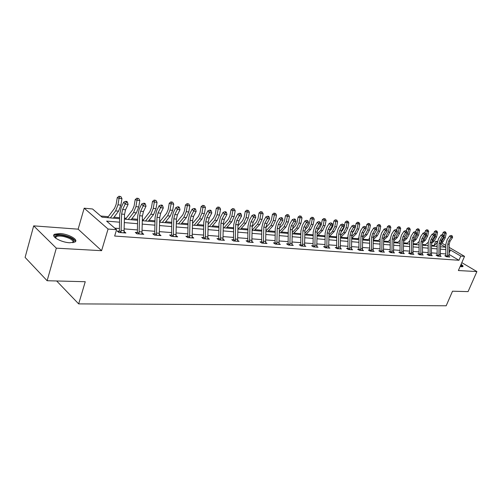 <?xml version="1.0" encoding="UTF-8"?>
<svg xmlns="http://www.w3.org/2000/svg" width="502" height="502" viewBox="0 0 502 502"><rect width="100%" height="100%" fill="white"/><g stroke="black" fill="none" stroke-linecap="round" stroke-linejoin="round"><path stroke-width="0.75" d="M460.114 266.549L462.875 266.612C463.34 266.179 462.744 265.414 461.081 264.309M60.008 233.512L54.636 234.202C50.294 236.26 61.062 242.416 69.709 242.761L74.917 242.052C79.147 239.931 68.579 233.932 60.008 233.512M434.111 245.597L435.642 241.355L437.349 241.512M449.164 247.386L464.532 256.359L458.382 270.54L476.9 271.569L468.071 291.612L452.515 291.21L446.184 305.774L78.67 303.892L85.252 281.716L47.125 280.731L25.1 257.413L33.684 225.862L56.324 248.164L101.592 250.686L108.074 229.044L84.185 208.192L92.55 208.983L102.069 217.184L119.62 218.721M101.592 250.686L78.13 229.169L33.684 225.862M78.13 229.169L84.185 208.192M433.91 245.478L431.613 245.271M425.476 244.731L422.515 244.468M416.516 243.941L413.177 243.646M407.335 243.125L403.602 242.799M397.923 242.297L393.775 241.926M388.272 241.443L383.691 241.035M378.376 240.565L373.337 240.119M368.217 239.667L362.701 239.178M357.794 238.745L351.77 238.212L356.395 233.668L354.663 233.499L351.783 236.329M347.089 237.797L340.808 237.245M336.095 236.831L329.563 236.247M324.8 235.827L318.004 235.231M312.426 235.576L313.166 234.817L306.113 234.177M300.88 233.712L293.883 233.097M288.236 232.595L281.302 231.98M275.203 231.441L268.344 230.838M261.78 230.255L254.997 229.659M247.938 229.031L241.242 228.441M233.662 227.77L227.061 227.186M218.935 226.471L212.434 225.894M203.724 225.122L197.342 224.557M188.018 223.735L181.755 223.183M171.784 222.298L165.66 221.758M160.176 221.275L159.661 221.225M154.992 220.817L149.019 220.284M143.472 219.794L142.367 219.7M137.623 219.28L131.813 218.765M126.197 218.27L124.465 218.113M119.639 217.686L114.01 217.19M108.319 216.688L100.707 216.017M476.9 271.569L461.809 262.64M47.125 280.731L56.324 248.164M56.663 280.976L78.67 303.892M119.551 222.191L106.612 221.106L116.577 229.696L114.657 236.04L458.953 260.281L449.164 254.489M445.845 253.968L440.492 253.548M437.135 253.29L431.607 252.857M428.206 252.594L422.502 252.148M419.057 251.878L413.159 251.42M409.676 251.144L403.583 250.674M400.05 250.398L393.75 249.902M390.173 249.626L383.66 249.117M380.033 248.835L373.3 248.308M369.629 248.026L362.657 247.48M358.936 247.191L351.72 246.626M347.949 246.331L340.481 245.754M336.654 245.453L328.923 244.85M325.045 244.549L317.032 243.922M313.097 243.614L304.796 242.968M300.805 242.661L292.195 241.989M288.148 241.669L279.219 240.973M275.109 240.653L265.847 239.931M261.674 239.605L252.06 238.858M247.825 238.525L237.848 237.747M233.543 237.415L223.17 236.605M218.797 236.266L208.023 235.425M203.58 235.074L192.373 234.202M187.861 233.85L176.202 232.941M171.609 232.583L159.479 231.642M154.811 231.271L142.173 230.286M137.422 229.916L124.258 228.893M119.426 228.517L114.795 228.153M119.131 231.202L117.217 231.058L118.874 232.489L125.908 233.01L124.151 231.579M137.134 232.558L135.289 232.42L136.964 233.825L143.76 234.334L142.06 232.984M154.528 233.869L152.746 233.731L154.434 235.124L160.998 235.607L159.366 234.283M170.774 235.934L171.351 235.112L169.613 235.005L171.32 236.373L177.664 236.844L176.089 235.589M187.591 236.36L185.928 236.235L187.641 237.584L193.778 238.036L192.253 236.85M203.323 237.546L201.71 237.421L203.435 238.751L209.372 239.19L207.897 238.067M218.546 238.695L216.983 238.575L218.721 239.887L224.469 240.314L223.045 239.241M233.292 239.805L231.78 239.692L233.524 240.985L239.09 241.393L237.716 240.376M247.586 240.878L246.118 240.772L247.862 242.046L253.265 242.447L251.929 241.475M261.442 241.926L260.017 241.82L261.768 243.075L267.008 243.464L265.709 242.541M274.883 242.937L273.502 242.836L275.253 244.072L280.336 244.449L279.081 243.57M287.527 244.48L287.935 243.903L286.586 243.821L288.343 245.045L293.268 245.409L292.057 244.568M300.585 244.876L299.286 244.775L301.043 245.986L305.831 246.344L304.651 245.534M312.884 245.804L311.623 245.704L313.38 246.902L318.03 247.248L316.887 246.469M324.832 246.702L323.608 246.607L325.365 247.787L329.883 248.126L328.772 247.379M336.453 247.58L335.254 247.486L337.018 248.653L341.41 248.979L340.331 248.264M347.748 248.427L346.587 248.339L348.344 249.494L352.617 249.808L351.569 249.124M358.422 249.701L358.748 249.237L357.606 249.174L359.363 250.31L363.523 250.617L362.5 249.958M369.133 250.492L369.447 250.046L368.336 249.977L370.087 251.1L374.134 251.402L373.143 250.768M379.556 251.264L379.857 250.831L378.778 250.768L380.529 251.878L384.469 252.167L383.497 251.558M389.985 251.615L388.943 251.533L390.694 252.631L394.534 252.914L393.587 252.324M399.592 252.744L399.881 252.337L398.852 252.28L400.596 253.366L404.336 253.642L403.42 253.071M409.23 253.454L409.506 253.064L408.502 253.008L410.247 254.081L413.893 254.351L412.995 253.799M418.881 253.792L417.915 253.717L419.653 254.778L423.211 255.041L422.333 254.508M428.037 254.483L427.095 254.407L428.827 255.455L432.291 255.713L431.444 255.198M436.966 255.154L436.05 255.085L437.775 256.12L441.158 256.371L440.329 255.876M445.45 256.139L445.694 255.794L444.785 255.744L446.504 256.767L449.805 257.011L448.995 256.528M464.532 256.359L460.773 256.07L450.426 250.009L449.164 249.902M458.953 260.281L460.773 256.07M116.577 229.696L108.074 229.044M441.678 243.018L445.845 245.453M440.499 246.771L445.676 247.229L440.499 244.198M437.217 242.271L435.642 241.355M124.446 219.142L137.604 220.29M142.348 220.711L154.974 221.815M159.642 222.223L171.766 223.277M176.353 223.679L187.999 224.701M192.517 225.097L203.712 226.076M208.154 226.458L218.922 227.4M223.29 227.782L233.656 228.692M237.954 229.069L247.932 229.941M252.167 230.311L261.768 231.146M265.941 231.516L275.196 232.319M279.307 232.683L288.223 233.436M292.277 233.813L300.874 234.566M304.865 234.917L313.16 235.639M317.095 235.984L325.101 236.687M328.979 237.026L336.71 237.697M340.532 238.036L347.993 238.688M351.764 239.015L358.974 239.649M362.695 239.975L369.66 240.583M373.331 240.904L380.064 241.493M383.685 241.807L390.198 242.378M393.775 242.692L400.069 243.238M403.602 243.545L409.688 244.079M413.177 244.386L419.07 244.901M422.508 245.202L428.219 245.698M431.613 245.999L437.142 246.482M445.845 249.626L440.499 249.174M437.135 248.892L431.613 248.427M428.212 248.145L422.508 247.662M419.063 247.373L413.171 246.877M409.682 246.582L403.589 246.074M400.063 245.773L393.763 245.246M390.192 244.945L383.679 244.399M380.052 244.091L373.319 243.526M369.648 243.219L362.682 242.635M358.961 242.322L351.751 241.713M347.98 241.399L340.513 240.772M336.691 240.445L328.961 239.799M325.083 239.473L317.076 238.795M313.141 238.469L304.839 237.772M300.849 237.433L292.246 236.712M288.198 236.373L279.275 235.62M275.165 235.275L265.909 234.497M261.737 234.145L252.129 233.336M247.894 232.984L237.917 232.144M233.612 231.78L223.252 230.907M218.878 230.543L208.104 229.64M203.668 229.263L192.467 228.322M187.949 227.939L176.302 226.96M171.709 226.578L159.586 225.555M154.917 225.166L142.286 224.105M137.542 223.704L124.383 222.599M449.164 252.97L450.426 250.009M123.988 232.432L124.245 231.585M124.013 232.865L124.54 214.335L125.544 209.798L128.092 204.408L125.167 204.107L123.743 202.08L121.208 207.483L119.708 214.291L119.369 230.794L121.045 232.244L121.616 214.065L122.62 209.516L125.167 204.107L126.297 202.149L127.47 202.268L126.899 201.459L125.726 201.34L126.297 202.149M121.045 232.244L120.787 232.627L124.013 232.84M118.466 232.137L119.369 230.794M125.726 201.34L123.743 202.08M128.092 204.408L127.47 202.268M107.585 217.667L114.607 208.242L116.175 204.214L117.242 197.688L118.949 196.226L120.844 196.589L118.949 196.226M120.844 196.589L121.973 198.604L120.9 205.13L118.535 211.16L113.276 218.169M121.973 198.604L119.056 198.29L117.983 204.835L115.617 210.884L110.365 217.912M119.677 196.464L119.056 198.29L117.242 197.688M55.302 237.873L54.982 236.618C57.272 234.359 62.21 234.685 69.797 237.603C73.888 239.705 74.974 241.387 73.047 242.648M72.746 242.698C73.763 241.481 72.589 240.031 69.232 238.343C63.723 236.078 59.374 235.501 56.199 236.624L55.54 238.061M75.432 241.65C75.237 240.282 73.612 238.864 70.569 237.383C63.741 234.572 58.357 233.857 54.417 235.243L53.77 235.802M462.675 266.706L460.798 264.968M460.692 265.219L461.796 266.794M461.269 266.757L460.453 265.765M139.067 233.587L138.828 233.938L141.928 234.17L142.436 215.985L143.446 211.524L146.007 206.234L143.177 205.945L141.74 203.95L139.186 209.252L137.686 215.942L137.366 232.162L139.067 233.587L139.612 215.722L140.616 211.254L143.177 205.945L144.275 204.019L145.411 204.138L144.833 203.341L143.697 203.222L144.275 204.019M136.506 233.443L137.366 232.162M143.697 203.222L141.74 203.95M146.007 206.234L145.411 204.138M159.234 235.476L159.724 217.573L160.728 213.199L163.301 207.997L160.571 207.721L159.115 205.757L156.555 210.965L155.049 217.535L154.754 233.48L156.473 234.88L156.994 217.322L157.998 212.936L160.571 207.721L161.638 205.826L162.736 205.939L162.152 205.155L161.06 205.042L161.638 205.826M156.473 234.88L156.222 235.256M153.932 234.71L154.754 233.48M161.06 205.042L159.115 205.757M163.301 207.997L162.736 205.939M125.456 219.23L132.528 209.98L134.103 206.027L135.176 199.614L136.851 198.177L138.715 198.535L136.851 198.177M138.715 198.535L139.826 200.511L138.747 206.924L136.368 212.848L131.072 219.725M139.826 200.511L137.002 200.21L135.929 206.642L133.557 212.584L128.261 219.474M137.586 198.415L137.002 200.21L135.176 199.614M142.731 220.742L149.841 211.662L151.428 207.778L152.495 201.478L154.152 200.06L155.978 200.417L154.152 200.06M155.978 200.417L157.063 202.362L155.99 208.663L153.606 214.48L148.278 221.225M157.063 202.362L154.34 202.068L153.267 208.386L150.882 214.222L145.561 220.987M154.892 200.298L154.34 202.068L152.495 201.478M175.951 236.718L176.428 219.11L177.438 214.812L180.017 209.704L177.375 209.434L175.913 207.502L173.341 212.616L171.835 219.073L171.558 234.748L173.29 236.135L173.786 218.872L174.796 214.555L177.375 209.434L178.417 207.571L179.478 207.684L178.888 206.912L177.833 206.799L178.417 207.571M173.29 236.135L173.046 236.498M171.351 235.112L171.558 234.748M177.833 206.799L175.913 207.502M180.017 209.704L179.478 207.684M192.128 237.917L192.586 220.604L193.59 216.368L196.182 211.355L193.628 211.097L192.153 209.19L189.574 214.21L188.068 220.56L187.811 235.984L189.549 237.346L190.032 220.365L191.042 216.124L194.644 209.259L195.661 209.365L195.071 208.606L194.048 208.499L194.644 209.259M189.549 237.346L189.31 237.71L192.128 237.892M187.058 237.12L187.811 235.984M194.048 208.499L192.153 209.19M196.182 211.355L195.661 209.365M207.772 239.077L208.217 222.041L209.221 217.881L211.819 212.955L209.347 212.697L207.859 210.821L205.28 215.76L203.774 222.003L203.536 237.176L205.287 238.519L205.745 221.815L206.755 217.642L210.332 210.89L211.323 210.997L210.727 210.244L209.742 210.143L210.332 210.89M205.287 238.519L205.048 238.87M202.808 238.268L203.536 237.176M209.742 210.143L207.859 210.821M211.819 212.955L211.323 210.997M159.649 221.934L166.582 213.287L168.176 209.472L169.243 203.272L170.875 201.886L172.669 202.231L170.875 201.886M172.669 202.231L173.736 204.145L172.663 210.338L170.266 216.055L164.913 222.681M173.736 204.145L171.1 203.862L170.027 210.074L167.637 215.804L162.284 222.449M171.615 202.118L171.1 203.862L169.243 203.272M176.371 222.668L182.778 214.856L184.372 211.11L185.439 205.017L187.045 203.649L188.815 203.994L187.045 203.649M188.815 203.994L189.856 205.87L188.783 211.963L186.386 217.579L181.009 224.087M189.856 205.87L187.309 205.6L186.236 211.706L183.839 217.341L178.461 223.867M187.792 203.881L187.309 205.6L185.439 205.017M192.542 223.434L198.453 216.381L200.047 212.691L201.107 206.698L202.695 205.356L204.433 205.694L202.695 205.356M204.433 205.694L205.456 207.539L204.389 213.532L201.986 219.054L196.589 225.448M205.456 207.539L202.99 207.276L201.923 213.287L199.52 218.822L194.123 225.235M203.448 205.588L202.99 207.276L201.107 206.698M222.919 240.194L223.352 223.434L224.356 219.343L226.954 214.498L224.563 214.254L223.07 212.402L220.478 217.253L218.979 223.396L218.759 238.325L220.516 239.655L220.955 223.214L221.966 219.11L225.523 212.471L226.484 212.572L225.881 211.831L224.927 211.731L225.523 212.471M220.516 239.655L220.284 240L222.919 240.176M218.056 239.385L218.759 238.325M224.927 211.731L223.07 212.402M226.954 214.498L226.484 212.572M208.186 224.218L213.626 217.855L215.226 214.228L216.287 208.33L217.849 207.006L219.562 207.339L217.849 207.006M219.562 207.339L220.56 209.158L219.499 215.057L217.09 220.485L211.681 226.772M220.56 209.158L218.175 208.901L217.109 214.812L214.699 220.259L209.29 226.559M218.608 207.238L218.175 208.901L216.287 208.33M235.262 240.753L235.049 241.073L237.59 241.261L238.011 224.783L239.015 220.754L241.613 215.992L239.297 215.753L237.797 213.927L235.206 218.703L233.706 224.745L233.499 239.441L235.262 240.753L235.689 224.57L236.693 220.535L240.232 214.003L241.161 214.103L240.558 213.375L239.636 213.275L240.232 214.003M232.828 240.464L233.499 239.441M239.636 213.275L237.797 213.927M241.613 215.992L241.161 214.103M223.327 225.015L228.328 219.28L229.929 215.716L230.989 209.911L232.533 208.606L234.214 208.932L232.533 208.606M234.214 208.932L235.193 210.727L234.139 216.525L231.723 221.871L226.302 228.046M235.193 210.727L232.884 210.476L231.824 216.293L229.414 221.652L223.992 227.845M233.292 208.832L232.884 210.476L230.989 209.911M251.809 242.34L252.211 226.095L253.215 222.129L255.819 217.441L253.573 217.215L252.067 215.414L249.475 220.108L247.975 226.057L247.787 240.527L249.557 241.813L249.965 225.887L250.969 221.909L254.489 215.49L255.386 215.584L254.784 214.862L253.88 214.768L254.489 215.49M249.557 241.813L249.331 242.152M247.135 241.512L247.787 240.527M253.88 214.768L252.067 215.414M255.819 217.441L255.386 215.584M237.998 225.831L242.579 220.66L244.185 217.153L245.233 211.442L246.758 210.162L248.415 210.482L246.758 210.162M248.415 210.482L249.381 212.246L248.321 217.956L245.911 223.214L240.483 229.288M249.381 212.246L247.135 212.001L246.08 217.73L243.671 223.001L238.243 229.094M247.517 210.382L247.135 212.001L245.233 211.442M263.412 242.849L263.205 243.163L265.596 243.338L265.985 227.362L266.989 223.459L269.587 218.847L267.409 218.627L265.897 216.851L263.312 221.47L261.812 227.324L261.642 241.575L263.412 242.849L263.807 227.161L264.811 223.246L268.3 216.927L269.172 217.015L268.57 216.306L267.698 216.218L268.3 216.927M261.015 242.529L261.642 241.575M267.698 216.218L265.897 216.851M269.587 218.847L269.172 217.015M252.205 226.647L256.403 222.003L258.003 218.552L259.051 212.923L260.557 211.662L262.188 211.982L260.557 211.662M262.188 211.982L263.136 213.714L262.082 219.343L259.672 224.513L254.238 230.487M263.136 213.714L260.958 213.482L259.904 219.123L257.495 224.306L252.167 230.186M261.316 211.888L260.958 213.482L259.051 212.923M278.968 244.348L279.344 228.592L280.342 224.745L282.94 220.209L280.831 219.995L279.319 218.244L276.727 222.788L275.234 228.554L275.077 242.591L276.853 243.846L277.229 228.397L278.233 224.545L281.704 218.32L282.544 218.408L281.942 217.711L281.095 217.623L281.704 218.32M276.853 243.846L276.633 244.179M274.468 243.52L275.077 242.591M281.095 217.623L279.319 218.244M282.94 220.209L282.544 218.408M265.985 227.469L269.812 223.308L271.413 219.907L272.454 214.367L273.941 213.124L275.548 213.438L273.941 213.124M275.548 213.438L276.476 215.145L275.429 220.685L273.019 225.774L267.585 231.654M276.476 215.145L274.368 214.919L273.314 220.472L270.911 225.58L265.947 230.958M274.707 213.344L274.368 214.919L272.454 214.367M291.944 245.315L292.315 229.784L293.306 226L295.904 221.533L293.852 221.326L292.333 219.594L289.748 224.068L288.261 229.747L288.117 243.583L289.892 244.819L290.263 229.596L291.254 225.8L294.705 219.675L295.521 219.757L294.919 219.067L294.097 218.985L294.705 219.675M289.892 244.819L289.679 245.145L291.944 245.29M287.935 243.903L288.117 243.583M294.097 218.985L292.333 219.594M295.904 221.533L295.521 219.757M279.357 228.291L282.827 224.57L284.427 221.219L285.469 215.766L286.931 214.542L288.518 214.85L286.931 214.542M288.518 214.85L289.428 216.531L288.386 221.991L285.977 227.004L280.543 232.79M289.428 216.531L287.376 216.312L286.335 221.784L283.925 226.81L279.313 231.729M287.696 214.756L287.376 216.312L285.469 215.766M304.538 246.244L304.902 230.945L305.894 227.218L308.485 222.819L306.49 222.612L304.971 220.905L302.392 225.316L300.905 230.907L300.773 244.543L302.555 245.767L302.907 230.763L303.898 227.023L307.324 220.987L308.121 221.068L306.716 220.303L307.324 220.987M302.555 245.767L302.342 246.08M300.209 245.409L300.773 244.543M306.716 220.303L304.971 220.905M308.485 222.819L308.121 221.068M292.346 229.088L295.471 225.793L297.065 222.499L298.1 217.121L299.55 215.916L301.106 216.218L299.55 215.916M301.106 216.218L302.003 217.874L300.962 223.252L298.565 228.197L293.13 233.888M302.003 217.874L300.014 217.661L298.972 223.051L296.569 228.008L292.283 232.508M300.315 216.13L300.014 217.661L298.1 217.121M316.775 247.153L317.126 232.068L318.117 228.397L320.703 224.061L318.77 223.867L317.251 222.185L314.672 226.521L313.192 232.037L313.066 245.472L314.854 246.677L315.193 231.893L316.178 228.209L319.579 222.26L320.358 222.342L318.971 221.589L319.579 222.26M314.854 246.677L314.641 246.997M312.52 246.319L313.066 245.472M318.971 221.589L317.251 222.185M320.703 224.061L320.358 222.342M304.984 229.86L307.751 226.986L309.339 223.741L310.374 218.439L311.798 217.253L313.342 217.548L311.798 217.253M313.342 217.548L314.221 219.186L313.185 224.482L310.788 229.351L305.36 234.961M314.221 219.186L312.282 218.979L311.246 224.287L308.849 229.169L304.877 233.279M300.485 234.534L300.88 234.127M312.564 217.466L312.282 218.979L310.374 218.439M328.666 248.032L329.005 233.166L329.99 229.546L332.575 225.272L330.692 225.084L329.174 223.421L326.601 227.695L325.127 233.129L325.014 246.375L326.802 247.568L327.128 232.991L328.113 229.364L331.489 223.503L332.242 223.578L330.881 222.838L331.489 223.503M326.802 247.568L326.595 247.881M324.487 247.197L325.014 246.375M330.881 222.838L329.174 223.421M332.575 225.272L332.242 223.578M317.277 230.613L319.68 228.146L321.274 224.946L322.297 219.719L323.708 218.552L325.227 218.847L323.708 218.552M325.227 218.847L326.093 220.453L325.064 225.68L322.667 230.474L317.245 235.996M326.093 220.453L324.21 220.252L323.181 225.492L320.784 230.299L317.113 234.051M324.474 218.765L324.21 220.252L322.297 219.719M340.224 248.892L340.557 234.227L341.536 230.656L344.115 226.452L342.282 226.264L340.764 224.626L338.197 228.837L336.729 234.196L336.629 247.26L338.411 248.434L338.724 234.057L339.71 230.481L343.067 224.708L343.795 224.783L342.458 224.049L343.067 224.708M336.114 248.057L336.629 247.26M342.458 224.049L340.764 224.626M344.115 226.452L343.795 224.783M329.249 231.334L331.289 229.27L332.87 226.12L333.893 220.968L335.286 219.813L336.786 220.102L335.286 219.813M336.786 220.102L337.633 221.689L336.61 226.841L334.219 231.566L328.979 236.837M337.633 221.689L335.807 221.495L334.778 226.659L332.393 231.397L328.992 234.817M324.041 236.593L325.108 235.513M336.051 220.02L335.807 221.495L333.893 220.968M349.706 249.274L349.517 249.557L351.469 249.701L351.789 235.262L352.762 231.742L355.334 227.601L353.559 227.419L352.04 225.8L349.474 229.947L348.018 235.231L347.924 248.113L349.706 249.274L350.007 235.099L350.986 231.573L354.318 225.875L355.027 225.95L353.709 225.229L354.318 225.875M347.422 248.892L347.924 248.113M353.709 225.229L352.04 225.8M355.334 227.601L355.027 225.95M340.908 232.024L342.571 230.368L344.152 227.255L345.169 222.179L346.549 221.043L348.024 221.326L346.549 221.043M348.024 221.326L348.859 222.894L347.842 227.971L345.458 232.633L340.532 237.515M348.859 222.894L347.083 222.7L346.06 227.795L343.675 232.464L340.544 235.576M335.342 237.578L336.716 236.21M347.315 221.25L347.083 222.7L345.169 222.179M360.693 250.096L362.406 250.517L362.714 236.266L363.686 232.796L366.247 228.711L364.521 228.535L363.002 226.935L360.449 231.027L358.993 236.235L358.911 248.948L360.693 250.096L360.982 236.109L361.955 232.633L365.268 227.017L365.958 227.086L364.659 226.377L365.268 227.017M364.659 226.377L363.002 226.935M366.247 228.711L365.958 227.086M352.291 232.677L353.552 231.435L355.265 227.707M355.309 227.481L356.144 223.359L357.506 222.235L358.961 222.518L357.506 222.235M358.961 222.518L359.783 224.061L358.767 229.069L356.395 233.668M359.783 224.061L358.051 223.879L357.035 228.899L354.663 233.499M346.336 238.544L348.005 236.9M358.265 222.442L358.051 223.879L356.144 223.359M371.38 250.893L373.049 251.301L373.35 237.245L374.316 233.825L376.87 229.797L375.189 229.627L373.676 228.046L371.129 232.081L369.679 237.214L369.604 249.758L371.38 250.893L371.662 237.095L372.635 233.662L375.916 228.128L376.594 228.197L375.314 227.494L375.916 228.128M375.314 227.494L373.676 228.046M376.87 229.797L376.594 228.197M363.417 233.273L365.832 229.376M366.115 227.977L366.824 224.507L368.167 223.396L369.604 223.679L368.167 223.396M369.604 223.679L370.413 225.203L369.403 230.142L367.037 234.672L362.701 238.87M370.413 225.203L368.725 225.022L367.715 229.972L365.349 234.516L362.708 237.076M357.041 239.479L358.986 237.59M368.932 223.603L368.725 225.022L366.824 224.507M383.409 252.092L383.704 238.199L384.664 234.823L387.211 230.851L385.574 230.682L384.061 229.125L381.52 233.104L380.077 238.168L380.014 250.542L381.79 251.665L382.06 238.048L383.026 234.666L386.289 229.207L386.948 229.276L385.687 228.579L386.289 229.207M385.687 228.579L384.061 229.125M387.211 230.851L386.948 229.276M374.348 233.775L376.092 231.027M376.638 228.466L377.222 225.624L378.552 224.532L379.97 224.808L378.552 224.532M379.97 224.808L380.761 226.308L379.757 231.184L377.404 235.651L373.337 239.542M380.761 226.308L379.123 226.132L378.119 231.02L375.76 235.501L373.344 237.81M367.47 240.389L369.673 238.274M379.311 224.733L379.123 226.132L377.222 225.624M393.499 252.839L393.788 239.128L394.741 235.796L397.283 231.88L395.683 231.717L394.177 230.173L391.648 234.095L390.211 239.096L390.154 251.314L391.924 252.418L392.187 238.983L393.148 235.645L396.385 230.255L397.026 230.324L395.783 229.64L396.385 230.255M391.924 252.418L391.736 252.707L393.499 252.82M389.709 252.01L390.154 251.314M395.783 229.64L394.177 230.173M397.283 231.88L397.026 230.324M385.103 234.139L385.906 232.884M386.841 229.169L387.349 226.709L388.667 225.63L390.067 225.906L388.667 225.63M390.067 225.906L390.845 227.387L389.847 232.2L387.5 236.611L383.691 240.207M390.845 227.387L389.251 227.218L388.247 232.037L385.9 236.455L383.697 238.538M377.629 241.28L380.077 238.952M389.426 225.837L389.251 227.218L387.349 226.709M403.326 253.566L403.608 240.031L404.562 236.743L407.091 232.878L405.534 232.721L404.028 231.196L401.506 235.068L400.081 240.006L400.031 252.06L401.795 253.159L402.052 239.893L403.006 236.593L406.225 231.278L406.846 231.347L405.622 230.669L406.225 231.278M405.622 230.669L404.028 231.196M407.091 232.878L406.846 231.347M396.749 230.041L397.22 227.77L398.519 226.709L399.899 226.973L398.519 226.709M399.899 226.973L400.671 228.441L399.68 233.192L397.333 237.54L393.781 240.866M400.671 228.441L399.115 228.272L398.117 233.035L395.777 237.39L393.781 239.259M387.531 242.146L390.205 239.623M399.278 226.91L399.115 228.272L397.22 227.77M412.908 254.276L413.184 240.916L414.131 237.672L416.654 233.857L415.135 233.7L413.635 232.194L411.119 236.015L409.701 240.885L409.657 252.788L411.42 253.874L411.665 240.778L412.619 237.521L415.813 232.275L416.415 232.338L415.21 231.673L415.813 232.275M411.42 253.874L412.914 254.257M415.21 231.673L413.635 232.194M416.654 233.857L416.415 232.338M406.4 230.895L406.84 228.805L408.126 227.757L409.488 228.021L408.126 227.757M409.488 228.021L410.247 229.464L409.255 234.152L406.927 238.444L403.602 241.525M410.247 229.464L408.728 229.301L407.737 234.001L405.403 238.306L403.608 239.969M397.182 242.987L400.075 240.289M408.879 227.952L408.728 229.301L406.84 228.805M420.801 254.57L422.251 254.953L422.496 253.353L422.515 241.776L423.462 238.569L425.972 234.804L424.491 234.654L422.991 233.166L420.494 236.938L419.076 241.744L419.044 253.504L420.801 254.57L421.034 241.638L421.981 238.425L425.156 233.248L425.746 233.311L424.554 232.652L425.156 233.248M418.63 254.15L419.044 253.504M424.554 232.652L422.991 233.166M425.972 234.804L425.746 233.311M415.813 231.736L416.221 229.816L417.488 228.774L418.831 229.037L417.488 228.774M418.831 229.037L419.584 230.462L418.599 235.093L416.277 239.328L413.177 242.171M419.584 230.462L418.103 230.305L417.118 234.942L414.79 239.19L413.19 240.665M406.595 243.809L409.695 240.954M418.241 228.975L418.103 230.305L416.221 229.816M431.356 255.643L431.62 242.617L432.561 239.448L435.058 235.733L433.615 235.589L432.122 234.114L429.63 237.835L428.219 242.585L428.193 254.194L429.944 255.254L430.176 242.479L431.118 239.31L434.268 234.196L434.845 234.258L433.665 233.612L434.268 234.196M429.944 255.254L431.362 255.625M427.792 254.828L428.193 254.194M433.665 233.612L432.122 234.114M435.058 235.733L434.845 234.258M424.962 232.696L425.363 230.794L426.625 229.772L427.949 230.029L426.625 229.772M427.949 230.029L428.689 231.441L427.71 236.009L425.395 240.194L422.515 242.811M428.689 231.441L427.24 231.284L426.267 235.865L423.952 240.056L422.533 241.343M419.07 244.493L418.662 244.863M415.775 244.612L419.076 241.6M427.371 229.966L427.24 231.284L425.363 230.794M440.241 256.302L440.499 243.432L441.434 240.307L443.925 236.637L442.519 236.498L441.026 235.043L438.541 238.714L437.142 243.401L437.123 254.872L438.867 255.92L439.087 243.301L440.028 240.169L443.153 235.124L443.718 235.181L442.557 234.541L443.153 235.124M436.727 255.493L437.123 254.872M442.557 234.541L441.026 235.043M443.925 236.637L443.718 235.181M433.885 233.631L434.293 231.755L435.529 230.744L436.847 230.995L435.529 230.744M436.847 230.995L437.568 232.388L436.602 236.906L434.293 241.035L431.62 243.445M437.568 232.388L436.163 232.238L435.19 236.762L432.881 240.904L431.651 242.014M428.219 245.101L427.616 245.647M424.736 245.396L428.225 242.246M436.282 230.939L436.163 232.238L434.293 231.755M447.577 256.566L448.92 256.93L449.164 255.386L449.164 244.229L450.093 241.142L452.572 237.521L451.198 237.383L449.71 235.94L447.244 239.567L445.845 244.198L445.832 255.531L447.577 256.566L447.79 244.104L448.719 241.01L451.825 236.028L452.377 236.084L451.229 235.451L451.825 236.028M451.229 235.451L449.71 235.94M452.572 237.521L452.377 236.084M442.601 234.547L442.996 232.69L444.226 231.692L445.525 231.943L444.226 231.692M445.525 231.943L446.24 233.317L445.274 237.779L442.977 241.857L440.499 244.066M446.24 233.317L444.866 233.173L443.9 237.641L441.603 241.726L440.549 242.667M437.142 245.71L436.351 246.413M433.483 246.162L437.16 242.874M444.973 231.88L444.866 233.173L442.996 232.69M121.616 214.065L124.54 214.335M122.62 209.516L125.544 209.798M121.296 230.362L124.226 230.587M120.9 205.13L117.983 204.835M118.535 211.16L115.617 210.884M139.612 215.722L142.436 215.985M140.616 211.254L143.446 211.524M139.311 231.736L142.141 231.955M156.235 235.231L159.228 235.451M156.994 217.322L159.724 217.573M157.998 212.936L160.728 213.199M156.718 233.066L159.448 233.273M138.747 206.924L135.929 206.642M136.368 212.848L133.557 212.584M155.99 208.663L153.267 208.386M153.606 214.48L150.882 214.222M173.058 236.48L175.951 236.693M173.786 218.872L176.428 219.11M174.796 214.555L177.438 214.812M173.535 234.352L176.177 234.553M190.032 220.365L192.586 220.604M191.042 216.124L193.59 216.368M189.794 235.595L192.354 235.789M205.061 238.852L207.772 239.052M205.745 221.815L208.217 222.041M206.755 217.642L209.221 217.881M205.525 236.793L208.004 236.982M172.663 210.338L170.027 210.074M170.266 216.055L167.637 215.804M188.783 211.963L186.236 211.706M186.386 217.579L183.839 217.341M204.389 213.532L201.923 213.287M201.986 219.054L199.52 218.822M220.955 223.214L223.352 223.434M221.966 219.11L224.356 219.343M220.754 237.954L223.152 238.136M219.499 215.057L217.109 214.812M217.09 220.485L214.699 220.259M235.689 224.57L238.011 224.783M236.693 220.535L239.015 220.754M235.507 239.084L237.822 239.259M234.139 216.525L231.824 216.293M231.723 221.871L229.414 221.652M249.35 242.133L251.809 242.315M249.965 225.887L252.211 226.095M250.969 221.909L253.215 222.129M249.795 240.169L252.048 240.345M248.321 217.956L246.08 217.73M245.911 223.214L243.671 223.001M263.807 227.161L265.985 227.362M264.811 223.246L266.989 223.459M263.65 241.23L265.834 241.393M262.082 219.343L259.904 219.123M259.672 224.513L257.495 224.306M276.652 244.16L278.968 244.33M277.229 228.397L279.344 228.592M278.233 224.545L280.342 224.745M277.091 242.253L279.206 242.416M275.429 220.685L273.314 220.472M273.019 225.774L270.911 225.58M290.263 229.596L292.315 229.784M291.254 225.8L293.306 226M290.131 243.25L292.183 243.407M288.386 221.991L286.335 221.784M285.977 227.004L283.925 226.81M302.361 246.062L304.545 246.225M302.907 230.763L304.902 230.945M303.898 227.023L305.894 227.218M302.788 244.217L304.783 244.367M300.962 223.252L298.972 223.051M298.565 228.197L296.569 228.008M314.66 246.971L316.781 247.135M315.193 231.893L317.126 232.068M316.178 228.209L318.117 228.397M315.087 245.152L317.019 245.302M313.185 224.482L311.246 224.287M310.788 229.351L308.849 229.169M326.607 247.862L328.672 248.013M327.128 232.991L329.005 233.166M328.113 229.364L329.99 229.546M327.028 246.068L328.91 246.212M325.064 225.68L323.181 225.492M322.667 230.474L320.784 230.299M338.222 248.722L340.231 248.873M338.724 234.057L340.557 234.227M339.71 230.481L341.536 230.656M338.643 246.953L340.475 247.091M336.61 226.841L334.778 226.659M334.219 231.566L332.393 231.397M350.007 235.099L351.789 235.262M350.986 231.573L352.762 231.742M349.932 247.812L351.714 247.95M347.842 227.971L346.06 227.795M345.458 232.633L343.675 232.464M360.982 236.109L362.714 236.266M361.955 232.633L363.686 232.796M360.919 248.653L362.651 248.785M358.767 229.069L357.035 228.899M371.662 237.095L373.35 237.245M372.635 233.662L374.316 233.825M371.606 249.469L373.293 249.594M369.403 230.142L367.715 229.972M367.037 234.672L365.349 234.516M381.608 251.935L383.409 252.073M382.06 238.048L383.704 238.199M383.026 234.666L384.664 234.823M382.009 250.266L383.653 250.391M379.757 231.184L378.119 231.02M377.404 235.651L375.76 235.501M392.187 238.983L393.788 239.128M393.148 235.645L394.741 235.796M392.144 251.038L393.744 251.157M389.847 232.2L388.247 232.037M387.5 236.611L385.9 236.455M401.625 253.422L403.332 253.548M402.052 239.893L403.608 240.031M403.006 236.593L404.562 236.743M402.02 251.791L403.577 251.91M399.68 233.192L398.117 233.035M397.333 237.54L395.777 237.39M411.665 240.778L413.184 240.916M412.619 237.521L414.131 237.672M411.64 252.525L413.159 252.638M409.255 234.152L407.737 234.001M406.927 238.444L405.403 238.306M421.034 241.638L422.515 241.776M421.981 238.425L423.462 238.569M421.015 253.24L422.496 253.353M418.599 235.093L417.118 234.942M416.277 239.328L414.79 239.19M430.176 242.479L431.62 242.617M431.118 239.31L432.561 239.448M430.164 253.937L431.607 254.05M427.71 236.009L426.267 235.865M425.395 240.194L423.952 240.056M438.704 256.171L440.248 256.284M439.087 243.301L440.499 243.432M440.028 240.169L441.434 240.307M439.087 254.621L440.492 254.727M436.602 236.906L435.19 236.762M434.293 241.035L432.881 240.904M447.79 244.104L449.164 244.229M448.719 241.01L450.093 241.142M447.79 255.286L449.164 255.386M445.274 237.779L443.9 237.641M442.977 241.857L441.603 241.726M55.753 238.218L56.199 236.624M55.509 237.446L54.982 236.618"/></g></svg>

